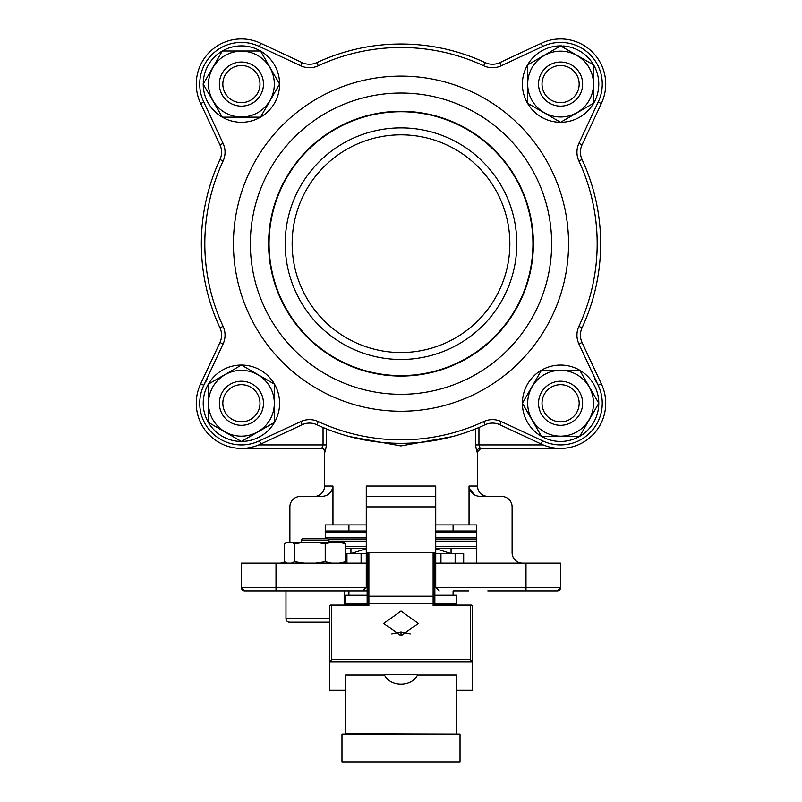 <?xml version="1.0" encoding="UTF-8"?>
<svg xmlns="http://www.w3.org/2000/svg" width="802" height="802" viewBox="0 0 802 802"><rect width="100%" height="100%" fill="white"/><g stroke="black" fill="none" stroke-linecap="round" stroke-linejoin="round"><path stroke-width="1.2" d="M401 134.826A108.851 108.851 0 0 0 292.149 243.678A108.851 108.851 0 0 0 401 352.529A108.851 108.851 0 0 0 509.851 243.678A108.851 108.851 0 0 0 401 134.826M401 375.617A131.939 131.939 0 0 0 532.939 243.678A131.939 131.939 0 0 0 401 111.729A131.939 131.939 0 0 0 269.061 243.678A131.939 131.939 0 0 0 401 375.617M401 359.476A115.799 115.799 0 0 0 516.799 243.678A115.799 115.799 0 0 0 401 127.879A115.799 115.799 0 0 0 285.201 243.678A115.799 115.799 0 0 0 401 359.476M263.457 403.266A22.045 22.045 0 0 1 241.412 425.311A22.045 22.045 0 0 1 219.367 403.266A22.045 22.045 0 0 1 241.412 381.211A22.045 22.045 0 0 1 263.457 403.266M222.836 403.266A18.576 18.576 0 0 0 241.412 421.842A18.576 18.576 0 0 0 259.988 403.266A18.576 18.576 0 0 0 241.412 384.689A18.576 18.576 0 0 0 222.836 403.266M263.457 84.09A22.045 22.045 0 0 1 241.412 106.135A22.045 22.045 0 0 1 219.367 84.09A22.045 22.045 0 0 1 241.412 62.035A22.045 22.045 0 0 1 263.457 84.09M222.836 84.09A18.576 18.576 0 0 0 241.412 102.666A18.576 18.576 0 0 0 259.988 84.09A18.576 18.576 0 0 0 241.412 65.513A18.576 18.576 0 0 0 222.836 84.09M560.588 116.992A32.912 32.912 0 0 0 593.5 84.09A32.912 32.912 0 0 0 560.588 51.178A32.912 32.912 0 0 0 527.676 84.09A32.912 32.912 0 0 0 560.588 116.992M593.67 103.187L560.588 122.285L527.515 103.187L527.515 64.992L560.588 45.894L593.67 64.992L593.67 103.187M274.324 84.09A32.912 32.912 0 0 0 241.412 51.178A32.912 32.912 0 0 0 208.5 84.09A32.912 32.912 0 0 0 241.412 116.992A32.912 32.912 0 0 0 274.324 84.09M203.818 83.047L203.227 83.027A38.195 38.195 0 0 0 203.217 84.09L222.314 51.007L260.51 51.007L279.607 84.09A38.195 38.195 0 0 0 242.565 45.904A38.195 38.195 0 0 0 203.287 81.774L204.53 81.814M241.412 370.354A32.912 32.912 0 0 0 208.5 403.266A32.912 32.912 0 0 0 241.412 436.178A32.912 32.912 0 0 0 274.324 403.266A32.912 32.912 0 0 0 241.412 370.354M208.33 384.168L241.412 365.07L274.484 384.168L274.484 422.363L241.412 441.461L208.33 422.363L208.33 384.168M561.631 46.496L561.651 45.904A38.195 38.195 0 0 0 522.393 84.09A38.195 38.195 0 0 0 560.588 122.285A38.195 38.195 0 0 0 598.783 84.09A38.195 38.195 0 0 0 562.894 45.965L562.854 47.198M203.217 84.09A38.195 38.195 0 0 0 241.412 122.285A38.195 38.195 0 0 0 279.607 84.09L260.51 117.162L222.314 117.162L203.217 84.09M240.369 440.859L240.349 441.441A38.195 38.195 0 0 0 279.607 403.266A38.195 38.195 0 0 0 241.412 365.07A38.195 38.195 0 0 0 203.217 403.266A38.195 38.195 0 0 0 239.106 441.391L239.146 440.148M328.96 542.282L328.96 540.548A1.734 1.734 0 0 0 327.216 538.814L302.915 538.814A1.734 1.734 0 0 0 301.181 540.548L301.181 542.282M287.377 563.114L284.399 561.691L284.399 543.706L287.377 542.282L343.687 542.653L345.742 543.706L345.742 561.691L339.326 563.114M367.146 563.114L366.273 563.114L366.273 587.425L362.805 590.894L367.146 590.894L275.998 590.894L285.973 590.894L285.973 618.673A3.469 3.469 0 0 0 289.442 622.141L329.822 622.141M344.168 605.049L344.168 590.894L348.92 590.894L348.92 595.234M542.012 403.266A18.576 18.576 0 0 0 560.588 421.842A18.576 18.576 0 0 0 579.164 403.266A18.576 18.576 0 0 0 560.588 384.689A18.576 18.576 0 0 0 542.012 403.266M582.633 403.266A22.045 22.045 0 0 1 560.588 425.311A22.045 22.045 0 0 1 538.543 403.266A22.045 22.045 0 0 1 560.588 381.211A22.045 22.045 0 0 1 582.633 403.266M527.676 403.266A32.912 32.912 0 0 0 560.588 436.178A32.912 32.912 0 0 0 593.5 403.266A32.912 32.912 0 0 0 560.588 370.354A32.912 32.912 0 0 0 527.676 403.266M598.182 404.308L598.773 404.318A38.195 38.195 0 0 0 598.783 403.266L579.686 436.338L541.49 436.338L522.393 403.266A38.195 38.195 0 0 0 559.435 441.441A38.195 38.195 0 0 0 598.713 405.571L597.47 405.531M598.783 403.266A38.195 38.195 0 0 0 560.588 365.07A38.195 38.195 0 0 0 522.393 403.266L541.49 370.183L579.686 370.183L598.783 403.266M582.052 144.861A17.363 17.363 0 0 0 582.041 159.508A199.648 199.648 0 0 1 582.041 327.838A17.363 17.363 0 0 0 582.052 342.494L601.32 383.807A45.143 45.143 0 0 1 560.588 448.398L480.177 448.398L560.588 448.398A45.143 45.143 0 0 0 605.731 403.266A45.143 45.143 0 0 1 541.129 443.997L499.816 424.729A17.363 17.363 0 0 0 485.16 424.719A199.648 199.648 0 0 1 316.84 424.719A17.363 17.363 0 0 0 302.184 424.729L260.871 443.997A45.143 45.143 0 0 1 200.68 383.807L219.948 342.494A17.363 17.363 0 0 0 219.959 327.838A17.363 17.363 0 0 1 219.948 342.494A17.363 17.363 0 0 0 219.959 327.838A199.648 199.648 0 0 1 219.959 159.508A17.363 17.363 0 0 0 219.948 144.861L200.68 103.548A45.143 45.143 0 0 1 260.871 43.358L302.184 62.626A17.363 17.363 0 0 0 316.84 62.626A17.363 17.363 0 0 1 302.184 62.626A17.363 17.363 0 0 0 316.84 62.626A199.648 199.648 0 0 1 485.16 62.626A17.363 17.363 0 0 0 499.816 62.626L541.129 43.358A45.143 45.143 0 0 1 601.32 103.548L582.052 144.861L578.904 143.388L598.182 102.065A41.664 41.664 0 0 0 542.613 46.496L501.29 65.764A20.832 20.832 0 0 1 483.696 65.774A196.179 196.179 0 0 0 318.304 65.774A20.832 20.832 0 0 1 300.71 65.764L259.387 46.496A41.664 41.664 0 0 0 203.818 102.065L223.096 143.388A20.832 20.832 0 0 1 223.106 160.971A196.179 196.179 0 0 0 223.106 326.374A20.832 20.832 0 0 1 223.096 343.958L203.818 385.291A41.664 41.664 0 0 0 259.387 440.849L300.71 421.581A20.832 20.832 0 0 1 318.304 421.571A196.179 196.179 0 0 0 483.696 421.571A20.832 20.832 0 0 1 501.29 421.581L542.613 440.849A41.664 41.664 0 0 0 594.843 379.546M401 635.735L383.637 623.405L401 611.074L418.363 623.405L401 635.735L401 631.986L391.797 633.861M384.519 674.973L384.489 674.342L417.511 674.342L417.481 674.973A17.363 13.363 180 0 1 401 684.126A17.363 13.363 180 0 1 384.519 674.973L345.441 674.973L345.441 733.83L456.559 734.121M385.02 674.342L384.589 675.124M453.08 595.234L453.08 590.894L468.699 590.894M476.759 539.656A1.734 1.734 0 0 1 476.448 539.676L435.727 539.676M366.273 539.676L328.72 539.676M476.759 548.337A1.734 1.734 0 0 1 476.448 548.357L435.727 548.357L451.065 548.357L451.065 553.57L435.727 548.688M366.273 548.357L345.742 548.357M325.241 531.024A1.734 1.734 0 0 1 325.552 530.994L366.273 530.994L348.92 530.994L348.92 524.919M453.08 524.919L453.08 530.994L435.727 530.994L476.448 530.994A1.734 1.734 0 0 1 476.759 531.024M326.434 428.88L326.434 444.93L325.261 451.877A3.469 3.439 90 0 0 321.823 448.398L321.141 448.398A3.469 3.469 0 0 1 324.609 451.877L324.609 486.032A10.416 10.416 0 0 1 314.194 496.448M366.273 524.919L332.96 524.919L332.96 486.032L324.609 486.032L332.96 486.032C332.008 492.568 328.168 496.037 321.442 496.448L300.309 496.448A10.416 10.416 0 0 0 289.893 506.864L289.893 542.282M526.002 563.114L560.718 563.114L560.718 587.425L526.002 587.425L526.002 563.114L435.727 563.114L435.727 587.425L526.002 587.425L526.002 590.894L557.25 590.894L487.806 590.894M435.727 524.919L469.04 524.919L469.04 486.032L477.39 486.032L477.39 451.877L476.739 451.877L475.566 444.93L475.566 428.88M452.368 436.609L400.93 445.932L349.632 436.609M435.727 506.864L366.273 506.864L366.273 486.032L435.727 486.032L435.727 563.114L434.854 563.114M542.012 84.09A18.576 18.576 0 0 0 560.588 102.666A18.576 18.576 0 0 0 579.164 84.09A18.576 18.576 0 0 0 560.588 65.513A18.576 18.576 0 0 0 542.012 84.09M582.633 84.09A22.045 22.045 0 0 1 560.588 106.135A22.045 22.045 0 0 1 538.543 84.09A22.045 22.045 0 0 1 560.588 62.035A22.045 22.045 0 0 1 582.633 84.09M342.755 563.114L345.742 561.691M286.454 542.653L287.567 542.282M287.567 563.114L286.454 562.743M291.377 542.282L294.545 543.706L294.545 561.691L291.377 563.114M294.545 543.706L304.138 542.282M304.138 563.114L294.545 561.691M315.627 542.282L325.221 543.706L325.221 561.691L315.627 563.114M325.221 543.706L331.637 542.282M331.637 563.114L325.221 561.691M339.326 542.282L345.742 543.706M244.75 590.894L241.282 587.425L275.998 587.425L275.998 590.894L244.75 590.894A3.469 3.469 0 0 1 241.282 587.425L241.282 563.114L275.998 563.114L275.998 587.425L367.146 587.425M366.273 506.864L366.273 563.114L275.998 563.114M434.343 605.049L471.676 605.049L472.177 605.56L472.177 690.261L456.559 690.261M367.657 605.049L330.324 605.049L329.822 605.56L329.822 662.021L331.557 659.575L470.443 659.575L472.177 662.021L329.822 662.021L329.822 690.261L345.441 690.261M456.559 733.83L456.559 674.973L417.481 674.973M434.854 595.234L456.559 595.234L456.559 605.049M367.146 604.026L345.441 604.026L345.441 605.049M345.441 604.026L345.441 595.234L367.146 595.234M367.146 605.049L367.146 552.698L368.88 552.698L368.88 596.207L433.12 596.207L433.12 552.698L434.854 552.698L434.854 605.049M350.935 548.357L350.935 553.57L366.273 548.688M469.04 524.919L476.759 524.919L476.759 563.114M325.241 538.814L325.241 524.919L332.96 524.919M258.775 444.93L326.434 444.93L326.334 447.556M366.273 486.032L366.273 496.448L435.727 496.448L435.727 486.032M522.523 563.114A10.416 10.416 0 0 1 512.107 552.698L512.107 506.864A10.416 10.416 0 0 0 501.691 496.448L480.558 496.448C473.842 496.047 470.002 492.578 469.04 486.032M284.56 561.791A10.416 10.416 0 0 1 279.477 563.114M469.29 488.177L474.393 494.814M362.805 590.894L366.273 587.425M435.727 587.425L439.195 590.894L435.727 587.425L434.854 587.425M560.718 587.425A3.469 3.469 0 0 1 557.25 590.894L560.718 587.425M321.823 448.398L241.412 448.398L321.823 448.398L323.046 444.93L323.046 427.476M477.39 451.877L480.859 448.398L480.177 448.398L478.954 444.93L543.225 444.93M207.157 379.546A41.664 41.664 0 0 0 203.818 385.291L200.68 383.807A45.143 45.143 0 0 0 241.412 448.398A45.143 45.143 0 0 1 200.68 383.807L219.948 342.494L223.096 343.958M480.177 448.398A3.469 3.439 -90 0 0 476.739 451.877M366.273 553.57L345.742 553.57M463.676 563.114L463.676 553.57L435.727 553.57M346.935 563.114L346.935 553.57M346.955 563.114L346.955 553.57M361.1 563.114L361.1 553.57M440.95 563.114L440.95 553.57M455.145 563.114L455.145 553.57M433.12 552.698L368.88 552.698M410.203 633.861L401 631.986M417.411 675.124L416.98 674.342M434.854 605.56L433.12 605.56L433.12 603.575L368.88 603.575L368.88 605.56L331.557 605.56L331.557 659.575M472.177 605.56L433.12 605.56M329.822 605.56L331.557 605.56M367.146 605.56L368.88 605.56M580.427 152.19A17.363 17.363 0 0 0 582.041 159.508A199.648 199.648 0 0 1 582.041 327.838L578.894 326.374A20.832 20.832 0 0 0 578.904 343.958L598.182 385.291L601.32 383.807A45.143 45.143 0 0 1 541.129 443.997L542.613 440.849M601.32 103.548A45.143 45.143 0 0 0 541.129 43.358A45.143 45.143 0 0 1 601.32 103.548L598.182 102.065M460.027 734.121L460.027 761.9L341.973 761.9L341.973 734.121L460.027 734.121M401 93.032A150.646 150.646 0 0 0 250.354 243.678A150.646 150.646 0 0 0 401 394.313A150.646 150.646 0 0 0 551.646 243.678A150.646 150.646 0 0 0 401 93.032M233.442 243.678A167.558 167.558 0 0 1 401 76.12A167.558 167.558 0 0 1 568.558 243.678A167.558 167.558 0 0 1 401 411.236A167.558 167.558 0 0 1 233.442 243.678M401 376.068A132.39 132.39 0 0 1 268.61 243.678A132.39 132.39 0 0 1 401 111.288A132.39 132.39 0 0 1 533.39 243.678A132.39 132.39 0 0 1 401 376.068M328.96 540.548L301.181 540.548M285.973 618.673L329.822 618.673M578.894 326.374A196.179 196.179 0 0 0 578.894 160.971A20.832 20.832 0 0 1 578.904 143.388M260.871 43.358L259.387 46.496M223.096 143.388L219.948 144.861A17.363 17.363 0 0 1 219.959 159.508L223.106 160.971M601.32 383.807A45.143 45.143 0 0 1 605.731 403.266M476.759 541.42L435.727 541.42M366.273 541.42L328.96 541.42M345.742 546.623L366.273 546.623M435.727 546.623L476.759 546.623M476.759 532.739L435.727 532.739M366.273 532.739L325.241 532.739M325.241 537.942L366.273 537.942M435.727 537.942L476.759 537.942M325.261 451.877L324.609 451.877M456.559 604.026L434.854 604.026M366.273 552.698L367.146 552.698M434.854 552.698L435.727 552.698M478.954 427.476L478.954 444.93L475.566 444.93M470.443 659.575L470.443 605.56M434.854 604.798A1.734 1.223 180 0 0 433.12 603.575L433.12 596.207L434.854 596.207M367.146 596.207L368.88 596.207L368.88 603.575A1.734 1.223 0 0 0 367.146 604.798M318.304 65.774L316.84 62.626A199.648 199.648 0 0 1 485.16 62.626A17.363 17.363 0 0 0 499.816 62.626L501.29 65.764M203.818 102.065L200.68 103.548A45.143 45.143 0 0 1 196.269 84.09M223.106 326.374L219.959 327.838A199.648 199.648 0 0 1 201.352 243.678M259.387 440.849L260.871 443.997A45.143 45.143 0 0 1 196.269 403.266M501.29 421.581L499.816 424.729A17.363 17.363 0 0 0 485.16 424.719A199.648 199.648 0 0 1 316.84 424.719A17.363 17.363 0 0 0 302.184 424.729L300.71 421.581M580.427 335.156A17.363 17.363 0 0 0 582.052 342.494L578.904 343.958M318.304 421.571L316.84 424.719M483.696 421.571L485.16 424.719M302.184 62.626L300.71 65.764M485.16 62.626L483.696 65.774M578.894 160.971L582.041 159.508M541.129 43.358L542.613 46.496M477.39 486.032C478.002 492.358 481.481 495.837 487.806 496.448"/></g></svg>
